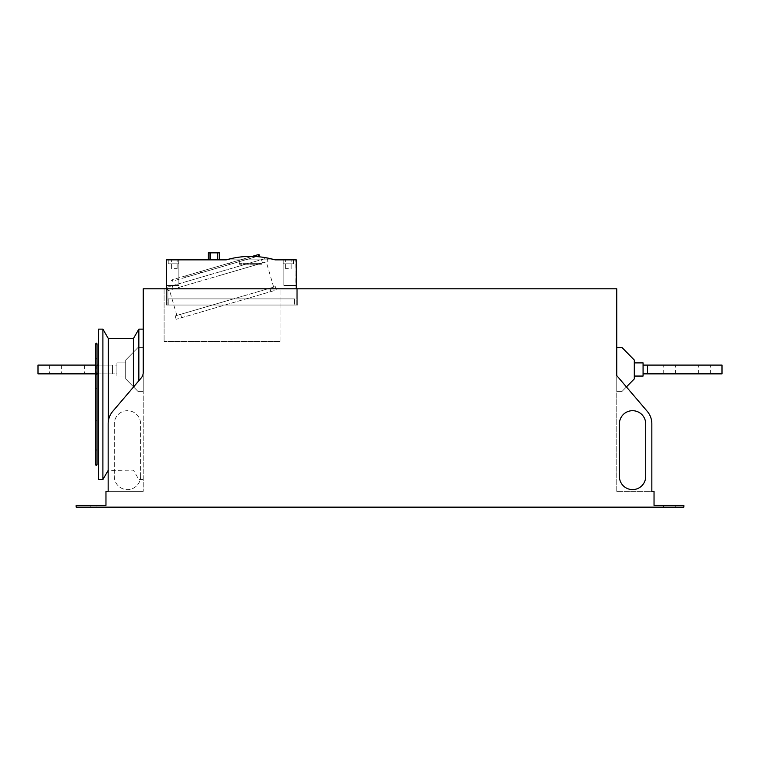<?xml version="1.0" encoding="UTF-8"?>
<svg xmlns="http://www.w3.org/2000/svg" width="760" height="760" viewBox="0 0 760 760"><rect width="100%" height="100%" fill="white"/><g stroke="black" fill="none" stroke-linecap="round" stroke-linejoin="round"><path stroke-width="0.57" stroke-dasharray="3.8 2.85" d="M217.873 276.032L266.276 261.877L217.873 276.032M225.264 301.283L176.861 315.438L225.264 301.283M275.338 286.634L276.327 290.006L176.168 319.295L276.327 290.006L275.338 286.634L175.18 315.923L176.168 319.295L175.18 315.923L275.338 286.634M266.969 258.02L267.957 261.383L167.798 290.672L267.957 261.383L266.969 258.02L166.81 287.308L167.798 290.672L166.81 287.308L266.969 258.02M102.894 329.137L102.894 479.531M98.505 329.137L98.505 479.531M108.328 338.561L108.328 421.249M133.409 338.561L133.409 387.125M138.843 329.137L138.843 380.76M143.232 329.137L143.232 372.381A8.768 8.768 0 0 1 141.132 378.072A8.768 8.768 0 0 0 143.232 372.381L143.232 288.8L616.769 288.8L616.769 375.611L647.235 411.322A19.294 19.294 0 0 1 651.842 423.842L651.842 491.368L654.037 491.368L654.037 505.4L683.857 505.4L683.857 507.157L76.142 507.157L96.093 507.157L76.142 507.157L96.093 507.157L76.142 507.157L76.142 505.4L105.963 505.4L105.963 491.368L143.232 491.368L108.157 491.368L108.157 423.842A19.294 19.294 0 0 1 112.765 411.322L141.132 378.072A8.768 8.768 0 0 0 143.232 372.381L143.232 491.368L143.232 372.381M174.363 259.863L177.127 259.863L174.363 259.863M174.363 268.631L177.127 268.631L174.363 268.631M166.905 285.466L178.875 285.466L166.468 285.466L178.875 285.466L166.468 285.466L166.905 259.863L178.875 259.863L178.875 285.466L166.468 285.466L166.468 259.863L166.468 285.466L178.875 285.466L178.875 259.863L166.468 259.863L166.468 285.466L166.468 259.863L178.875 259.863L178.875 285.466L178.875 259.863L166.468 259.863L166.905 285.466M288.363 259.863L285.599 259.863L288.363 259.863M288.363 268.631L285.599 268.631L288.363 268.631M295.811 285.466L283.841 285.466L296.257 285.466L283.841 285.466L296.257 285.466L295.811 259.863L283.841 259.863L283.841 285.466L296.257 285.466L283.841 285.466L283.841 259.863L296.257 259.863L296.257 285.466L296.257 259.863L296.257 285.466L296.257 259.863L283.841 259.863L283.841 285.466L283.841 259.863L296.257 259.863L295.811 285.466M262.058 263.368L239.257 263.368L262.058 263.368L262.058 259.863L262.058 263.368M239.257 259.863L239.257 263.368L239.257 259.863L262.058 259.863L239.257 259.863L262.058 259.863L262.058 264.242L239.257 264.242L262.058 264.242L262.058 259.863L239.257 259.863L239.257 264.242L239.257 259.863M178.743 259.863L168.226 259.863L168.226 263.805L178.743 263.805L168.226 263.805L178.743 263.805L168.226 263.805L178.743 263.805L168.226 263.805L178.743 263.805L168.226 263.805L178.743 263.805L168.226 263.805L178.743 263.805L168.226 263.805L178.743 263.805L168.226 263.805L178.743 263.805L168.226 263.805L178.743 263.805L168.226 263.805L178.743 263.805L168.226 263.805L178.743 263.805L168.226 263.805L178.743 263.805L168.226 263.805L168.226 259.863L178.743 259.863L178.743 263.805L178.743 259.863L168.226 259.863L168.226 263.805L168.226 259.863L178.743 259.863L178.743 263.805L178.743 259.863L168.226 259.863L168.226 263.805L168.226 259.863L178.743 259.863L178.743 263.805L178.743 259.863L168.226 259.863L168.226 263.805L168.226 259.863L178.743 259.863L178.743 263.805L178.743 259.863L168.226 259.863L168.226 263.805L168.226 259.863L178.743 259.863L178.743 263.805L178.743 259.863L168.226 259.863L168.226 263.805L168.226 259.863L178.743 259.863L178.743 263.805L178.743 259.863L168.226 259.863L168.226 263.805L168.226 259.863L178.743 259.863L178.743 263.805L178.743 259.863L168.226 259.863L168.226 263.805L168.226 259.863L178.743 259.863L178.743 263.805L178.743 259.863L168.226 259.863L168.226 263.805L168.226 259.863L178.743 259.863L178.743 263.805L178.743 259.863L168.226 259.863L168.226 263.805L168.226 259.863L178.743 259.863L178.743 263.805L178.743 259.863L168.226 259.863L168.226 263.805L168.226 259.863L178.743 259.863L178.743 263.805L178.743 259.863L168.226 259.863L168.226 263.805L168.226 259.863L178.743 259.863L178.743 263.805L178.743 259.863M293.626 259.863L283.1 259.863L283.1 263.805L293.626 263.805L283.1 263.805L293.626 263.805L283.1 263.805L293.626 263.805L283.1 263.805L293.626 263.805L283.1 263.805L293.626 263.805L283.1 263.805L293.626 263.805L283.1 263.805L293.626 263.805L283.1 263.805L293.626 263.805L283.1 263.805L293.626 263.805L283.1 263.805L293.626 263.805L283.1 263.805L293.626 263.805L283.1 263.805L293.626 263.805L283.1 263.805L283.1 259.863L293.626 259.863L293.626 263.805L293.626 259.863L283.1 259.863L283.1 263.805L283.1 259.863L293.626 259.863L293.626 263.805L293.626 259.863L283.1 259.863L283.1 263.805L283.1 259.863L293.626 259.863L293.626 263.805L293.626 259.863L283.1 259.863L283.1 263.805L283.1 259.863L293.626 259.863L293.626 263.805L293.626 259.863L283.1 259.863L283.1 263.805L283.1 259.863L293.626 259.863L293.626 263.805L293.626 259.863L283.1 259.863L283.1 263.805L283.1 259.863L293.626 259.863L293.626 263.805L293.626 259.863L283.1 259.863L283.1 263.805L283.1 259.863L293.626 259.863L293.626 263.805L293.626 259.863L283.1 259.863L283.1 263.805L283.1 259.863L293.626 259.863L293.626 263.805L293.626 259.863L283.1 259.863L283.1 263.805L283.1 259.863L293.626 259.863L293.626 263.805L293.626 259.863L283.1 259.863L283.1 263.805L283.1 259.863L293.626 259.863L293.626 263.805L293.626 259.863L283.1 259.863L283.1 263.805L283.1 259.863L293.626 259.863L293.626 263.805L293.626 259.863L283.1 259.863L283.1 263.805L283.1 259.863L293.626 259.863L293.626 263.805L293.626 259.863M294.5 298.889L168.226 298.889L294.5 298.889L294.5 305.026L168.226 305.026L294.5 305.026L294.5 298.889M168.226 305.026L168.226 298.889L168.226 305.026M208.259 259.863L208.259 252.842L219.478 252.842L219.478 259.863L208.259 259.863L209.969 259.863L209.969 252.842M209.969 259.863L217.768 259.863L217.768 252.842M217.768 259.863L219.478 259.863M178.875 259.863L178.875 285.466L178.875 259.863L166.468 259.863L178.875 259.863M296.257 288.8L296.257 305.026L166.468 305.026L166.468 259.863L296.257 259.863L283.841 259.863L296.257 259.863L296.257 305.026L166.468 305.026L166.468 288.8M283.841 259.863L283.841 285.466L283.841 259.863M275.072 259.863L226.233 259.863A87.695 87.695 0 0 1 275.072 259.863L275.072 259.863A87.695 87.695 0 0 0 226.233 259.863L226.233 259.863A87.695 87.695 0 0 1 275.072 259.863M90.611 373.863L96.757 373.863L90.611 373.863M90.611 365.094L96.757 365.094L90.611 365.094M55.537 373.863L49.4 373.863L55.537 373.863M55.537 365.094L49.4 365.094L55.537 365.094M98.505 373.863L38 373.863L38 365.094L116.926 365.094L112.537 365.094L112.537 373.863L112.537 365.094L98.505 365.094M97.014 365.094L95.618 365.094M95.618 373.863L97.014 373.863M116.926 373.863L116.926 365.094L116.926 373.863L112.537 373.863L112.537 365.094L112.537 373.863L38 373.863L116.926 373.863L116.926 365.094L116.926 373.863L112.537 373.863L112.537 365.094L116.926 365.094L38 365.094L38 373.863L38 365.094L112.537 365.094L112.537 373.863L112.537 365.094L38 365.094L38 373.863L112.537 373.863L112.537 365.094L38 365.094L38 373.863L116.926 373.863L116.926 365.094L116.926 373.863M116.926 362.9L125.694 362.9L116.926 362.9L116.926 376.058L116.926 362.9L116.926 376.058L116.926 362.9L125.694 362.9L125.694 376.058L125.694 362.9L125.694 376.058L116.926 376.058L125.694 376.058L116.926 376.058L125.694 376.058L125.694 362.9L116.926 362.9L125.694 362.9L116.926 362.9L116.926 376.058L116.926 362.9M125.694 360.05L125.694 378.908L125.694 360.05L137.968 347.558L143.232 347.558L143.232 391.4L137.968 391.4L125.694 378.908L137.968 391.4L143.232 391.4L143.232 347.558L137.968 347.558L125.694 360.05L125.694 378.908L125.694 360.05L137.968 347.558L125.694 360.05L125.694 378.908L137.968 391.4L143.232 391.4L143.232 347.558L137.968 347.558L143.232 347.558L143.232 391.4L137.968 391.4L125.694 378.908L125.694 360.05L137.968 347.558L143.232 347.558L143.232 391.4L137.968 391.4L125.694 378.908L137.968 391.4L143.232 391.4L143.232 347.558L137.968 347.558L125.694 360.05M125.694 376.058L125.694 362.9L125.694 376.058L116.926 376.058L125.694 376.058M669.389 365.094L663.242 365.094L669.389 365.094M669.389 373.863L663.242 373.863L669.389 373.863M704.463 365.094L710.6 365.094L704.463 365.094M704.463 373.863L710.6 373.863L704.463 373.863M647.463 373.863L647.463 365.094L647.463 373.863L647.463 365.094L722 365.094L722 373.863L643.074 373.863L643.074 365.094L643.074 373.863L643.074 365.094L722 365.094L643.074 365.094L647.463 365.094L647.463 373.863L643.074 373.863L722 373.863L722 365.094L647.463 365.094L722 365.094L722 373.863L647.463 373.863L647.463 365.094L643.074 365.094L643.074 373.863L647.463 373.863L647.463 365.094L647.463 373.863L722 373.863L722 365.094L722 373.863L643.074 373.863L643.074 365.094L647.463 365.094M634.306 376.058L643.074 376.058L643.074 362.9L643.074 376.058L634.306 376.058L643.074 376.058L634.306 376.058L634.306 362.9L634.306 376.058L634.306 362.9L643.074 362.9L643.074 376.058L643.074 362.9L634.306 362.9L643.074 362.9L634.306 362.9L634.306 376.058L643.074 376.058L643.074 362.9L634.306 362.9L634.306 376.058L634.306 362.9M634.306 378.908L634.306 360.05L622.031 347.558L616.769 347.558L616.769 391.4L616.769 347.558L616.769 391.4L622.031 391.4L616.769 391.4L622.031 391.4L634.306 378.908L634.306 360.05L634.306 378.908L622.031 391.4L634.306 378.908L634.306 360.05L622.031 347.558L616.769 347.558L622.031 347.558L634.306 360.05L634.306 378.908L622.031 391.4L616.769 391.4L616.769 347.558L616.769 391.4L622.031 391.4L616.769 391.4L616.769 347.558L622.031 347.558L616.769 347.558M626.42 386.935L622.031 391.4L626.42 386.935L616.769 375.611L647.235 411.322A19.294 19.294 0 0 1 651.842 423.842L651.842 491.368L616.769 491.368L651.842 491.368M643.074 365.094L643.074 373.863M622.031 347.558L634.306 360.05L622.031 347.558M669.389 507.157L663.461 507.157L669.389 507.157M669.389 505.4L663.461 505.4L669.389 505.4M280.031 341.411L164.103 341.411L280.031 341.411L280.031 288.8L164.103 288.8L280.031 288.8L280.031 341.411M164.103 288.8L164.103 341.411L164.103 288.8M297.702 305.026L167.912 305.026L297.702 305.026L297.702 288.8L167.912 288.8L297.702 288.8L297.702 305.026M167.912 288.8L167.912 305.026L167.912 288.8M140.6 476.463L140.6 423.842A13.157 13.157 0 0 0 127.442 410.695A13.157 13.157 0 0 0 114.294 423.842L114.294 476.463A13.157 13.157 0 0 0 127.442 489.611A13.157 13.157 0 0 0 140.6 476.463A13.157 13.157 0 0 1 127.442 489.611A13.157 13.157 0 0 1 114.294 476.463L114.294 423.842A13.157 13.157 0 0 1 127.442 410.695A13.157 13.157 0 0 1 140.6 423.842L140.6 476.463M645.706 476.463L645.706 423.842A13.157 13.157 0 0 0 632.558 410.695A13.157 13.157 0 0 0 619.4 423.842L619.4 476.463A13.157 13.157 0 0 0 632.558 489.611A13.157 13.157 0 0 0 645.706 476.463L645.706 423.842A13.157 13.157 0 0 0 632.558 410.695A13.157 13.157 0 0 0 619.4 423.842L619.4 476.463A13.157 13.157 0 0 0 632.558 489.611A13.157 13.157 0 0 0 645.706 476.463L645.706 423.842M143.232 479.531L138.843 479.531L133.409 470.108L108.157 470.411L108.157 423.842A19.294 19.294 0 0 1 112.765 411.322A19.294 19.294 0 0 0 108.157 423.842L108.157 491.368M654.037 491.406L654.037 505.4L654.037 491.406M616.769 491.368L616.769 375.611L616.769 491.368M619.4 476.463L619.4 423.842M647.235 411.322A19.294 19.294 0 0 1 651.842 423.842M76.142 505.4L96.093 505.4L76.142 505.4L96.093 505.4L76.142 505.4L76.142 507.157L76.142 505.4M269.866 288.24L270.854 291.602L269.866 288.24M180.652 314.327L181.64 317.69L180.652 314.327M261.497 259.616L262.485 262.988L261.497 259.616M172.282 285.712L173.27 289.076L172.282 285.712M210.225 259.863L210.225 252.842M217.502 259.863L217.502 252.842M90.174 507.157L90.174 505.4L90.174 507.157M185.782 276.555L186.647 277.029L215.688 268.536L186.647 277.029L187.121 276.165L186.257 275.68L185.782 276.555M245.204 259.179L244.72 260.053L215.688 268.536L244.72 260.053L243.855 259.569L244.33 258.704L245.204 259.179M215.289 267.197L244.33 258.704L186.257 275.68L230.023 262.884L230.888 263.359L230.413 264.233L200.953 272.849L200.089 272.374L200.564 271.5L230.023 262.884L229.548 263.758L230.413 264.233L200.953 272.849L201.438 271.976L200.564 271.5L252.187 256.405L171.95 279.87L171.465 280.744L172.339 281.219L215.688 268.536L172.339 281.219L172.814 280.345L171.95 279.87L215.289 267.197M176.861 315.438L169.48 290.187M273.657 287.128L266.276 261.877M258.637 254.514L258.162 255.388L259.036 255.863L215.688 268.536L256.548 256.595M96.311 358.473L95.618 359.176L95.618 404.339L95.618 359.176L96.311 359.879L97.014 359.176L96.311 358.473M96.311 450.195L95.618 449.492L95.618 404.339L95.618 449.492L96.311 448.799L97.014 449.492L96.311 450.195M97.014 404.339L97.014 359.176L97.014 419.681L96.311 420.384L95.618 419.681L95.618 388.987L96.311 388.284L97.014 388.987L97.014 419.681L96.311 418.978L95.618 419.681L95.618 388.987L96.311 389.69L97.014 388.987L97.014 434.587L96.311 435.29L95.618 434.587L95.618 374.081L96.311 373.378L97.014 374.081L97.014 434.587L96.311 433.884L95.618 434.587L95.618 374.081L96.311 374.784L97.014 374.081L97.014 464.844L96.311 464.141L95.618 464.844L95.618 343.824L96.311 344.527L97.014 343.824L97.014 404.339M177.127 268.631L177.127 259.863L177.127 268.631M171.599 268.631L171.599 259.863L171.599 268.631M285.599 268.631L285.599 259.863L285.599 268.631M291.127 268.631L291.127 259.863L291.127 268.631M84.474 365.094L84.474 373.863M49.4 365.094L49.4 373.863M61.674 365.094L61.674 373.863M96.757 365.094L96.757 373.863M675.526 373.863L675.526 365.094M710.6 373.863L710.6 365.094M698.326 373.863L698.326 365.094M663.242 373.863L663.242 365.094M675.308 505.4L675.308 507.157L675.308 505.4M96.093 505.4L96.093 507.157L96.093 505.4M663.461 505.4L663.461 507.157L663.461 505.4"/><path stroke-width="1.14" d="M102.894 479.531L102.894 329.137L108.328 338.561L133.409 338.561L138.843 329.137L143.232 329.137L143.232 372.381L143.232 288.8L616.769 288.8L616.769 375.611L647.235 411.322A19.294 19.294 0 0 1 651.842 423.842L651.842 491.368L654.037 491.368L654.037 505.4L683.857 505.4L683.857 507.157L76.142 507.157L76.142 505.4L105.963 505.4L105.963 491.368L108.157 491.368L108.157 470.411L102.894 479.531L98.505 479.531L98.505 329.137L102.894 329.137M108.328 421.249L108.328 338.561M138.843 380.76L138.843 329.137M133.409 387.125L133.409 338.561M208.259 259.863L208.259 252.842L209.969 252.842L209.969 259.863M217.768 259.863L217.768 252.842L209.969 252.842M219.478 259.863L219.478 252.842L217.768 252.842M166.468 288.8L166.468 259.863L226.233 259.863A87.695 87.695 0 0 1 275.072 259.863L296.257 259.863L296.257 288.8M98.505 365.094L97.014 365.094M95.618 365.094L38 365.094L38 373.863L95.618 373.863M97.014 373.863L98.505 373.863M647.463 365.094L647.463 373.863L722 373.863L722 365.094L643.074 365.094M643.074 373.863L647.463 373.863M634.306 376.058L643.074 376.058L643.074 362.9L634.306 362.9M616.769 347.558L622.031 347.558L634.306 360.05L634.306 378.908L626.42 386.935L647.235 411.322M634.306 378.908L626.42 386.935M645.706 423.842L645.706 476.463A13.157 13.157 0 0 1 632.558 489.611A13.157 13.157 0 0 1 619.4 476.463L619.4 423.842A13.157 13.157 0 0 1 632.558 410.695A13.157 13.157 0 0 1 645.706 423.842A13.157 13.157 0 0 0 632.558 410.695A13.157 13.157 0 0 0 619.4 423.842M108.157 491.368L108.157 423.842A19.294 19.294 0 0 1 112.765 411.322L141.132 378.072A8.768 8.768 0 0 0 143.232 372.381M645.706 476.463A13.157 13.157 0 0 1 632.558 489.611A13.157 13.157 0 0 1 619.4 476.463M651.842 423.842L651.842 491.368M210.225 259.863L210.225 252.842M217.502 259.863L217.502 252.842M258.637 254.514L252.187 256.405L258.637 254.514L259.512 254.999L259.036 255.863L256.548 256.595M96.311 343.121L95.618 343.824L95.618 464.844L96.311 465.548L97.014 464.844L97.014 343.824L96.311 343.121"/></g></svg>
